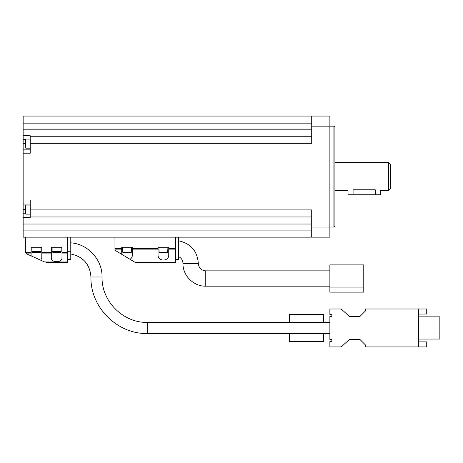 <?xml version="1.0" encoding="UTF-8"?>
<svg xmlns="http://www.w3.org/2000/svg" width="463" height="463" viewBox="0 0 463 463"><rect width="100%" height="100%" fill="white"/><g stroke="black" fill="none" stroke-linecap="round" stroke-linejoin="round"><path stroke-width="0.69" d="M418.662 346.926L418.662 308.989L365.388 308.989L365.388 311.009L359.942 316.455L349.449 316.455L341.752 309.51A2.02 2.02 0 0 0 340.398 308.989L329.876 308.989L329.876 314.435L331.89 314.435L331.89 316.455L329.876 316.455L329.876 339.46L331.89 339.46L331.89 341.474L329.876 341.474L329.876 346.926L340.398 346.926A2.02 2.02 0 0 0 341.752 346.405L349.449 339.46L359.942 339.46L365.388 344.906L365.388 346.926L426.736 346.926L426.736 341.879L418.662 341.879M363.773 264.894L363.773 292.136L329.876 292.136L329.876 264.894L363.773 264.894M31.119 253.898L31.119 255.883L26.715 253.898L31.119 253.898L31.119 247.242L41.815 247.242L41.815 253.898L51.3 253.898L51.3 257.833C51.04 262.984 62.256 262.984 61.996 257.833L61.996 253.898L67.748 253.898L67.748 262.376L45.982 262.376M114.963 237.149L114.963 249.14L121.723 249.14L121.723 247.242L132.418 247.242L132.418 249.14L158.045 249.14L158.045 247.242L168.74 247.242L168.74 249.14L175.5 249.14L175.5 262.376L135.144 262.376L175.5 262.376M121.723 249.14L121.723 254.309L114.963 250.251L114.963 249.14M175.5 237.149L175.5 249.14M311.715 136.255L30.211 136.255L30.211 135.728L23.15 135.728L23.15 116.074L329.876 116.074L329.876 237.149L67.748 237.149L67.748 253.898M51.3 253.898L51.3 247.242L61.996 247.242L61.996 253.898M25.222 213.767L23.15 213.767L23.15 237.149L67.748 237.149M25.372 237.149L25.372 251.988A2.02 2.02 0 0 0 25.39 252.283L26.715 253.898M41.815 253.898L41.815 257.833L40.767 260.223L45.154 262.197M388.393 162.49L390.413 164.504L390.413 188.719L388.393 190.739L388.393 162.49L334.917 162.49M388.393 190.739L380.32 190.739L380.32 194.773L375.279 194.773L375.279 189.807C381.784 190.825 381.784 190.825 375.279 189.807L353.078 189.807C346.573 190.825 346.573 190.825 353.078 189.807L353.078 194.773L348.037 194.773L348.037 190.739L334.917 190.739M25.17 209.6L25.17 213.512L25.17 205.694L25.17 209.6L23.15 209.6L23.15 135.728M25.17 143.623L25.17 147.535L25.17 139.716L25.17 143.623L23.15 143.623M23.15 200.016L30.211 200.016L30.211 216.973L311.715 216.973M333.91 227.061L333.91 126.168L334.917 127.175L334.917 226.054L333.91 227.061L311.715 227.061L311.715 209.907L30.211 209.907M30.211 136.255L30.211 143.316L311.715 143.316L311.715 116.074M30.211 143.316L30.211 153.207L23.15 153.207M23.15 213.767L23.15 209.6M23.15 217.5L30.211 217.5L30.211 216.973M311.715 227.061L311.715 237.149M30.211 204.05L23.15 204.05M30.211 149.173L23.15 149.173M375.279 194.773L353.078 194.773M40.767 260.223L31.119 255.883M70.775 237.149L70.775 259.349L67.748 259.349M135.144 262.376L130.068 259.326C131.585 258.238 132.366 256.762 132.418 254.899L132.418 249.14M158.045 249.14L158.045 254.899C157.79 261.769 169.001 261.769 168.74 254.899L168.74 249.14M175.5 237.172L178.527 237.172L178.527 259.326L175.5 259.326M130.068 259.326L121.723 254.309M158.855 247.242L159.11 252.283L167.681 252.283L167.936 247.242M164.562 252.283L165.725 252.283M161.066 252.283L162.229 252.283M122.533 247.242L122.782 252.283L131.359 252.283L131.614 247.242M128.239 252.283L129.403 252.283M124.744 252.283L125.907 252.283M61.185 251.652L52.105 251.652L52.736 252.283L60.555 252.283L61.185 251.652L61.185 247.242M54.316 252.283L58.98 252.283M31.93 247.242L31.93 251.652L32.56 252.283L40.379 252.283L41.01 251.652L41.01 247.242M34.14 252.283L38.799 252.283M323.417 322.41L323.417 314.336L289.514 314.336L289.514 322.41L147.454 322.41L147.454 333.505L329.876 333.505M329.876 322.41L147.454 322.41C123.187 323.029 101.426 301.263 102.051 277.001C102.439 259.772 87.97 243.966 70.775 242.832C87.97 243.966 102.439 259.772 102.051 277.001L90.951 277.001C90.175 307.195 117.261 334.286 147.454 333.505L289.514 333.505L289.514 341.578L323.417 341.578L323.417 333.505M418.662 314.036L426.736 314.036L426.736 308.989L418.662 308.989M418.662 335.021L439.85 335.021L439.85 316.86L418.662 316.86M439.85 335.021L439.85 339.055L418.662 339.055M329.876 270.849L205.769 270.849L205.769 286.186L329.876 286.186M132.418 248.428L158.045 248.428M168.74 248.428L175.5 248.428M41.815 252.283L51.3 252.283M61.996 252.283L67.748 252.283M25.39 252.283L31.119 252.283M44.651 261.971L67.748 261.971M333.91 126.168L311.715 126.168M23.15 123.141L311.715 123.141M23.15 129.194L311.715 129.194M23.15 224.034L311.715 224.034M23.15 230.088L311.715 230.088M25.222 139.461L23.15 139.461M25.17 205.694L25.801 205.063L25.801 214.143L25.17 213.512M25.17 139.716L25.801 139.085L25.801 148.166L25.17 147.535M70.775 251.276L67.748 251.276M114.963 248.428L121.723 248.428M134.652 262.081L175.5 262.081M158.855 252.034L167.936 252.034M122.533 252.034L131.614 252.034M31.93 251.652L41.01 251.652M178.527 240.783C190.744 243.393 197.336 250.929 198.303 263.383L182.972 263.383C182.654 275.566 193.586 286.499 205.769 286.186M363.773 287.095L329.876 287.095M25.801 214.143L30.211 214.143M25.801 205.063L30.211 205.063M25.801 148.166L30.211 148.166M25.801 139.085L30.211 139.085M52.105 251.652L52.105 247.242M178.527 256.56C181.351 257.96 182.833 260.235 182.972 263.383M198.303 263.383C198.749 267.921 201.237 270.409 205.769 270.849M70.775 253.996C83.236 256.635 89.961 264.304 90.951 277.001C90.175 307.195 117.261 334.286 147.454 333.505"/></g></svg>
